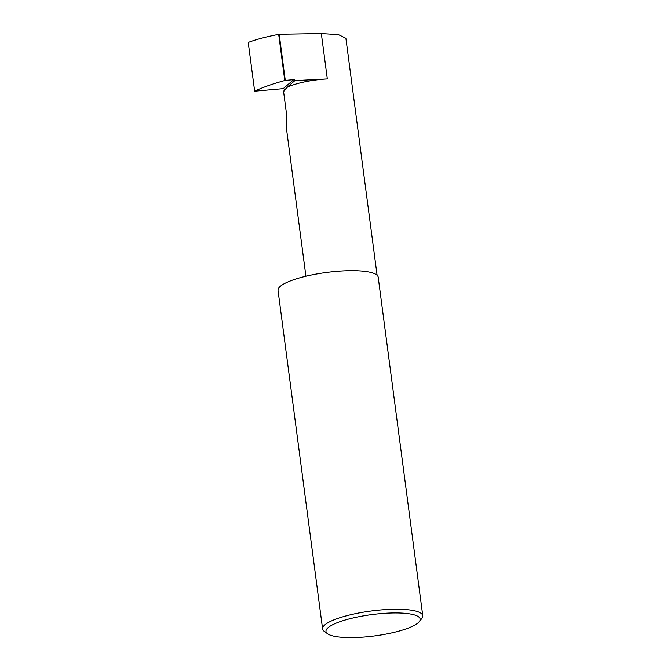 <?xml version="1.0" encoding="UTF-8"?>
<svg xmlns="http://www.w3.org/2000/svg" width="671" height="671" viewBox="0 0 671 671"><rect width="100%" height="100%" fill="white"/><g stroke="black" fill="none" stroke-linecap="round" stroke-linejoin="round"><path stroke-width="1.01" d="M305.909 276.242L286.408 128.178L286.542 114.078L283.59 91.65L284.244 90.082A1.006 0.931 49.4 0 0 283.196 88.664L254.653 91.189C262.529 87.44 272.569 83.883 284.772 80.528L285.267 80.394L279.195 34.246L278.691 34.338L284.772 80.528M377.094 275.269L345.892 38.281L338.461 34.607L321.334 33.55L279.195 34.246M327.314 78.926L294.854 80.621L286.861 87.465A35.353 8.01 -7.5 0 1 327.314 78.926L321.334 33.55M286.861 87.465L283.59 91.65M328.144 627.628A47.482 10.761 -7.5 0 1 384.953 613.302A47.482 10.761 -7.5 0 1 419.182 621.74A47.482 10.761 -7.5 0 1 417.991 622.94A47.482 10.761 -7.5 0 1 372.111 636.251A47.482 10.761 -7.5 0 1 327.607 633.793A47.482 10.761 -7.5 0 1 328.144 627.628M419.182 621.74L421.74 618.587A50.518 11.449 172.5 0 0 422.764 615.76A50.518 11.449 172.5 0 0 379.56 610.065A50.518 11.449 172.5 0 0 324.89 624.852A50.518 11.449 172.5 0 0 322.6 628.945A50.518 11.449 172.5 0 0 324.319 631.411L327.607 633.793M422.764 615.76L378.201 277.224A50.518 11.449 172.5 0 0 334.997 271.52A50.518 11.449 172.5 0 0 280.327 286.307A50.518 11.449 172.5 0 0 278.029 290.409L322.6 628.945M254.653 91.189L248.236 42.407C256.205 39.388 266.353 36.695 278.691 34.338M294.854 80.621A1.006 0.931 49.4 0 0 293.73 79.648L285.267 80.394M293.73 79.648L283.196 88.664M286.626 88.052L284.244 90.082"/></g></svg>
